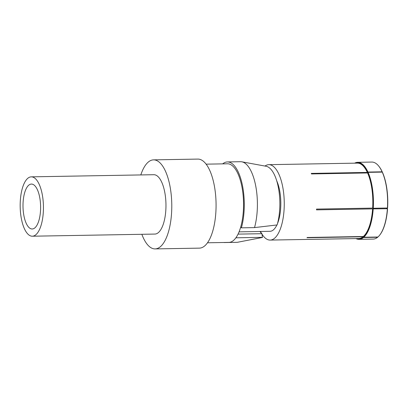 <?xml version="1.0" encoding="UTF-8"?>
<svg xmlns="http://www.w3.org/2000/svg" width="408" height="408" viewBox="0 0 408 408"><rect width="100%" height="100%" fill="white"/><g stroke="black" fill="none" stroke-linecap="round" stroke-linejoin="round"><path stroke-width="0.61" d="M238.063 234.115L261.941 233.697L262.441 237.451L237.257 242.326L224.135 242.556A41.167 16.126 89 0 1 224.048 242.49M222.671 163.873A41.167 16.126 89 0 1 227.424 161.935A41.167 16.126 89 0 1 242.27 184.584A41.167 16.126 89 0 1 241.398 227.832L240.725 226.986M254.521 227.603A41.167 16.126 -91 0 0 255.694 185.813A41.167 16.126 -91 0 0 241.816 161.813L266.123 166.265A36.276 14.209 89 0 1 278.424 187.818A36.276 14.209 89 0 1 277.119 224.936L254.521 227.603L241.398 227.832M241.816 161.813A41.167 16.126 -91 0 0 240.547 161.706L227.424 161.935M261.941 233.697A33.012 12.934 89 0 1 259.921 231.484M262.461 237.339L235.885 237.803M32.324 236.212L154.851 234.07A29.687 11.628 -91 0 0 158.391 232.575A29.687 11.628 -91 0 0 165.735 199.578A29.687 11.628 -91 0 0 153.811 174.706L31.289 176.848A29.687 11.628 89 0 1 43.212 201.72A29.687 11.628 89 0 1 35.868 234.717A29.687 11.628 89 0 1 32.324 236.212A29.687 11.628 89 0 1 20.4 211.339A29.687 11.628 89 0 1 27.744 178.342A29.687 11.628 89 0 1 31.289 176.848M155.111 248.911L199.395 248.135A44.528 17.442 -91 0 0 204.709 245.897A44.528 17.442 -91 0 0 215.725 196.396A44.528 17.442 -91 0 0 197.839 159.089L153.551 159.865A44.528 17.442 89 0 1 171.436 197.171A44.528 17.442 89 0 1 160.426 246.667A44.528 17.442 89 0 1 155.111 248.911A44.528 17.442 89 0 1 141.851 234.294M140.811 174.935A44.528 17.442 89 0 1 148.237 162.104A44.528 17.442 89 0 1 153.551 159.865M28.733 185.196A22.465 8.803 -91 0 0 23.174 210.171A22.465 8.803 -91 0 0 32.196 228.99A22.465 8.803 -91 0 0 34.879 227.863A22.465 8.803 -91 0 0 40.438 202.888A22.465 8.803 -91 0 0 31.411 184.069A22.465 8.803 -91 0 0 28.733 185.196M207.494 242.78L228.827 242.403A39.316 15.402 -91 0 0 233.519 240.424A39.316 15.402 -91 0 0 243.244 196.727A39.316 15.402 -91 0 0 227.455 163.786L206.122 164.159M239.073 231.846L269.984 231.311A28.937 11.337 -91 0 0 273.436 229.852A28.937 11.337 -91 0 0 276.894 224.961M277.491 223.609A28.937 11.337 -91 0 0 276.741 180.871M264.97 166.051A37.709 14.77 89 0 1 268.816 164.669A37.709 14.77 89 0 1 283.963 196.263A37.709 14.77 89 0 1 274.635 238.18A37.709 14.77 89 0 1 270.137 240.077A37.709 14.77 89 0 1 262.007 234.172M270.137 240.077L358.709 238.527A37.709 14.77 -91 0 0 363.059 236.752L306.964 237.737A37.709 14.77 -91 0 0 307.112 237.614A37.709 14.77 -91 0 0 307.26 237.481L363.355 236.502A37.709 14.77 -91 0 0 372.601 208.886L316.501 209.87A37.709 14.77 -91 0 0 316.557 209.085L372.652 208.1A37.709 14.77 -91 0 0 367.588 172.956L311.493 173.941A37.709 14.77 -91 0 0 311.248 173.405L367.343 172.426A37.709 14.77 -91 0 0 357.388 163.118L268.816 164.669M372.652 208.1L373.259 208.259A38.51 15.086 -91 0 0 372.494 188.751A38.51 15.086 -91 0 0 368.082 172.355L367.588 172.956M373.259 208.259L387.427 208.014A38.51 15.086 -91 0 0 386.667 188.506A38.51 15.086 -91 0 0 382.255 172.105L368.082 172.355M261.457 233.259A37.709 14.77 89 0 1 260.513 231.474M367.343 172.426L367.465 172.064A38.189 14.958 -91 0 0 355.021 163.164M382.128 172.11L382.23 171.809A38.189 14.958 -91 0 0 378.573 165.903L378.328 165.617A38.51 15.086 -91 0 0 371.841 162.068L357.668 162.313A38.51 15.086 -91 0 0 354.623 163.169M367.465 172.064L382.23 171.809M387.427 208.014L387.6 207.942A38.189 14.958 -91 0 0 382.469 172.339L382.255 172.105M372.835 208.197A38.189 14.958 -91 0 0 367.71 172.599M363.355 236.502L363.763 237.257L377.93 237.012A38.51 15.086 -91 0 0 379.547 235.304L379.782 235.008A38.189 14.958 -91 0 0 387.549 208.728L372.601 208.886M387.549 208.728L386.228 208.034M363.421 236.961A38.189 14.958 -91 0 0 372.785 208.983M377.89 236.951L377.635 237.262L363.467 237.512L363.059 236.752M356.342 238.573A38.189 14.958 -91 0 0 363.125 237.211M367.843 171.819A38.51 15.086 -91 0 0 357.668 162.313M363.763 237.257A38.51 15.086 -91 0 0 373.203 209.044M355.939 238.578A38.51 15.086 -91 0 0 359.015 239.328A38.51 15.086 -91 0 0 363.467 237.512M382.01 171.574A38.51 15.086 -91 0 0 378.328 165.617M379.547 235.304A38.51 15.086 -91 0 0 387.376 208.799M359.015 239.328L373.187 239.078A38.51 15.086 -91 0 0 377.635 237.262"/></g></svg>
